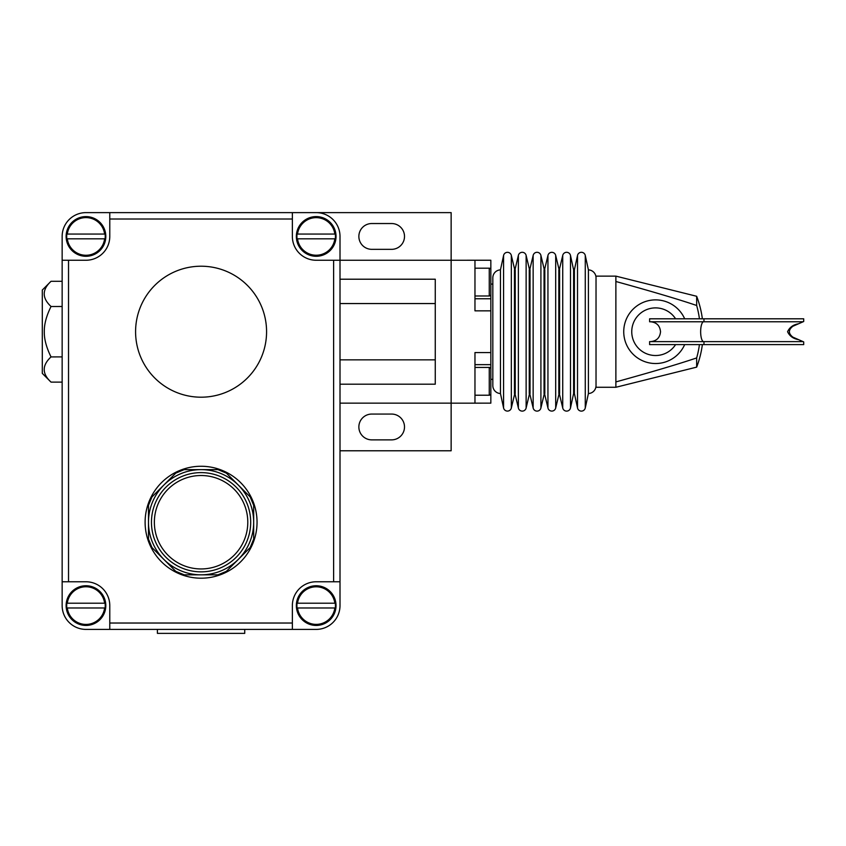 <?xml version="1.0" encoding="UTF-8"?>
<svg xmlns="http://www.w3.org/2000/svg" width="846" height="846" viewBox="0 0 846 846"><rect width="100%" height="100%" fill="white"/><g stroke="black" fill="none" stroke-linecap="round" stroke-linejoin="round"><path stroke-width="1.27" d="M801.183 340.79L803.7 341.9L803.7 344.608L649.612 344.608L649.612 341.625L803.087 341.625L792.892 337.152C788.229 333.525 788.229 329.887 792.892 326.249L803.7 321.512L803.7 318.805L649.612 318.805L649.612 321.776L803.087 321.776L801.183 322.612M798.497 339.616C793.252 338.749 789.604 336.105 787.573 331.706C789.604 327.307 793.252 324.663 798.497 323.796M596.028 277.795A7.942 7.942 0 0 0 588.404 269.863L585.273 255.45A3.966 3.966 0 0 0 577.511 255.45L574.392 269.863L574.392 393.538L573.609 393.538L570.49 407.962A3.966 3.966 0 0 1 562.727 407.962L559.217 393.231L555.695 407.962A3.966 3.966 0 0 1 547.944 407.962L544.422 393.231L540.911 407.962A3.966 3.966 0 0 1 533.149 407.962L529.638 393.231L526.127 407.962A3.966 3.966 0 0 1 518.365 407.962L514.854 393.231L511.333 407.962A3.966 3.966 0 0 1 503.582 407.962L500.451 393.538A7.942 7.942 0 0 1 492.827 385.607L492.827 277.795A7.942 7.942 0 0 1 500.451 269.863L500.451 393.538M574.392 393.538L577.511 407.962A3.966 3.966 0 0 0 585.273 407.962L588.404 393.538A7.942 7.942 0 0 0 596.028 385.607M500.451 269.863L503.582 255.45A3.966 3.966 0 0 1 511.333 255.45L514.854 270.181L518.365 255.45A3.966 3.966 0 0 1 526.127 255.45L529.638 270.181L533.149 255.45A3.966 3.966 0 0 1 540.911 255.45L544.422 270.181L547.944 255.45A3.966 3.966 0 0 1 555.695 255.45L559.217 270.181L562.727 255.45A3.966 3.966 0 0 1 570.49 255.45L573.609 269.863L574.392 269.863M157.409 629.403L157.409 633.379L244.737 633.379L244.737 629.403M51.035 306.485C41.951 298.088 41.951 289.692 51.035 281.295L62.149 281.295L51.035 281.295L42.3 290.03L42.3 373.382L51.035 382.117L62.149 382.117L51.035 382.117C41.951 373.721 41.951 365.313 51.035 356.917L62.149 356.896L51.035 356.917C46.414 347.579 44.161 339.183 44.288 331.706C44.161 324.23 46.414 315.833 51.035 306.506L62.149 306.485M490.839 379.336L492.827 379.336M492.827 284.076L490.839 284.076M596.028 276.134L615.877 276.134L615.877 387.278L596.028 387.278L596.028 276.134M615.877 276.134L696.66 296.28L696.66 305.48A96.338 96.338 0 0 1 699.431 318.805M615.877 281.496C651.42 291.299 678.355 299.283 696.66 305.48M699.431 344.608A96.338 96.338 0 0 1 696.66 357.932L696.66 367.132L615.877 387.278M696.66 357.932C678.355 364.118 651.42 372.113 615.877 381.916M696.66 367.132A99.236 99.236 0 0 0 702.36 344.608M702.36 318.805A99.236 99.236 0 0 0 696.66 296.28M675.584 344.608A23.815 23.815 0 0 1 631.75 331.706A23.815 23.815 0 0 1 675.584 318.805M684.678 344.608A31.841 31.841 0 0 1 623.735 331.706A31.841 31.841 0 0 1 684.678 318.805M201.073 266.215A65.491 65.491 0 0 1 266.575 331.706A65.491 65.491 0 0 1 201.073 397.197A65.491 65.491 0 0 1 135.582 331.706A65.491 65.491 0 0 1 201.073 266.215M201.073 466.262A55.963 55.963 0 0 0 145.11 522.236A55.963 55.963 0 0 0 201.073 578.199A55.963 55.963 0 0 0 257.047 522.236A55.963 55.963 0 0 0 201.073 466.262M201.073 472.618A49.618 49.618 0 0 0 151.455 522.236A49.618 49.618 0 0 0 201.073 571.854A49.618 49.618 0 0 0 250.691 522.236A49.618 49.618 0 0 0 201.073 472.618M201.073 469.636A52.589 52.589 0 0 0 148.484 522.236A52.589 52.589 0 0 0 201.073 574.825A52.589 52.589 0 0 0 253.673 522.236A52.589 52.589 0 0 0 201.073 469.636M316.182 216.597A19.849 19.849 0 0 1 336.031 236.436A19.849 19.849 0 0 1 316.182 256.285A19.849 19.849 0 0 1 296.343 236.436A19.849 19.849 0 0 1 316.182 216.597M334.836 234.056A18.802 18.802 0 0 0 297.538 234.056L335.291 234.056A19.257 19.257 0 0 1 335.291 238.826L297.073 238.826A19.257 19.257 0 0 1 297.073 234.056L297.538 234.056M297.538 238.826A18.802 18.802 0 0 0 334.836 238.826M316.182 585.749A19.849 19.849 0 0 1 336.031 605.588A19.849 19.849 0 0 1 316.182 625.437A19.849 19.849 0 0 1 296.343 605.588A19.849 19.849 0 0 1 316.182 585.749M334.836 603.209A18.802 18.802 0 0 0 297.538 603.209L335.291 603.209A19.257 19.257 0 0 1 335.291 607.978L297.073 607.978A19.257 19.257 0 0 1 297.073 603.209L297.538 603.209M297.538 607.978A18.802 18.802 0 0 0 334.836 607.978M85.964 216.597A19.849 19.849 0 0 1 105.813 236.436A19.849 19.849 0 0 1 85.964 256.285A19.849 19.849 0 0 1 66.115 236.436A19.849 19.849 0 0 1 85.964 216.597M104.618 234.056A18.802 18.802 0 0 0 67.31 234.056L105.073 234.056A19.257 19.257 0 0 1 105.073 238.826L66.855 238.826A19.257 19.257 0 0 1 66.855 234.056L67.31 234.056M67.31 238.826A18.802 18.802 0 0 0 104.618 238.826M85.964 585.749A19.849 19.849 0 0 1 105.813 605.588A19.849 19.849 0 0 1 85.964 625.437A19.849 19.849 0 0 1 66.115 605.588A19.849 19.849 0 0 1 85.964 585.749M104.618 603.209A18.802 18.802 0 0 0 67.31 603.209L105.073 603.209A19.257 19.257 0 0 1 105.073 607.978L66.855 607.978A19.257 19.257 0 0 1 66.855 603.209L67.31 603.209M67.31 607.978A18.802 18.802 0 0 0 104.618 607.978M474.966 268.193L489.252 268.193A1.586 1.586 0 0 1 490.839 269.779L490.839 294.397A1.586 1.586 0 0 1 489.252 295.984L474.966 295.984M474.966 367.428L489.252 367.428A1.586 1.586 0 0 1 490.839 369.015L490.839 393.623A1.586 1.586 0 0 1 489.252 395.219L474.966 395.219M340.007 450.781L451.14 450.781L451.14 403.172L490.839 403.151L474.966 403.151L474.966 352.571L490.839 352.571L490.839 384.761M490.839 288.962L490.839 310.842L474.966 310.842L474.966 260.24L490.839 260.24L490.839 285.525M250.183 547.552L226.39 571.336L217.972 574.825L184.174 574.825L175.757 571.336L151.973 547.552L148.484 539.135L148.484 505.337L151.973 496.919L175.757 473.126L184.174 469.636L217.972 469.636L226.39 473.126L250.183 496.919L253.673 505.337L253.673 539.135L250.183 547.552M333.62 260.251L316.182 260.251A23.815 23.815 0 0 1 292.367 236.436L292.367 212.621L316.182 212.621A23.815 23.815 0 0 1 340.007 236.436L340.007 260.251L333.62 260.251L333.62 581.773L340.007 581.773L340.007 605.588A23.815 23.815 0 0 1 316.182 629.403L292.367 629.403L292.367 623.026L109.779 623.026L109.779 629.403L85.964 629.403A23.815 23.815 0 0 1 62.149 605.588L62.149 581.773L68.526 581.773L68.526 260.251L62.149 260.251L62.149 236.436A23.815 23.815 0 0 1 85.964 212.621L109.779 212.621L109.779 219.008L292.367 219.008M109.779 219.008L109.779 236.436A23.815 23.815 0 0 1 85.964 260.251L68.526 260.251M68.526 581.773L85.964 581.773A23.815 23.815 0 0 1 109.779 605.588L109.779 623.026M292.367 623.026L292.367 605.588A23.815 23.815 0 0 1 316.182 581.773L333.62 581.773M109.779 212.621L451.14 212.621L451.14 260.251L474.966 260.24M588.404 269.863L588.404 393.538M474.966 298.754L490.839 298.754M474.966 364.647L490.839 364.647M490.839 388.198L490.839 403.151M490.839 352.571L490.839 310.842M340.007 605.588L340.007 260.251L451.14 260.251L451.14 403.151L340.007 403.151M292.367 629.403L85.964 629.403M62.149 581.773L62.149 236.436M62.149 306.506L51.035 306.506M371.754 223.534L391.603 223.534A12.902 12.902 0 0 1 404.504 236.436A12.902 12.902 0 0 1 391.603 249.337L371.754 249.337A12.902 12.902 0 0 1 358.863 236.436A12.902 12.902 0 0 1 371.754 223.534M340.007 279.212L435.267 279.212L435.267 384.19L340.007 384.19M435.267 359.857L340.007 359.857M435.267 303.555L340.007 303.555M371.754 414.064L391.603 414.064A12.902 12.902 0 0 1 404.504 426.966A12.902 12.902 0 0 1 391.603 439.867L371.754 439.867A12.902 12.902 0 0 1 358.863 426.966A12.902 12.902 0 0 1 371.754 414.064M703.661 341.625A9.919 3.014 90 0 1 700.647 331.706A9.919 3.014 90 0 1 703.661 321.776M703.967 321.776L703.967 318.805M703.967 344.608L703.967 341.625M577.511 255.45L577.511 407.962M562.727 255.45L562.727 407.962M547.944 255.45L547.944 407.962M533.149 255.45L533.149 407.962M518.365 255.45L518.365 407.962M503.582 255.45L503.582 407.962M515.235 269.863L515.235 393.538M530.03 269.863L530.03 393.538M544.813 269.863L544.813 393.538M559.597 269.863L559.597 393.538M573.609 269.863L573.609 393.538M558.825 269.863L558.825 393.538M544.041 269.863L544.041 393.538M529.247 269.863L529.247 393.538M514.463 269.863L514.463 393.538M201.073 568.946A46.72 46.72 0 0 0 247.793 522.236A46.72 46.72 0 0 0 201.073 475.515A46.72 46.72 0 0 0 154.363 522.236A46.72 46.72 0 0 0 201.073 568.946M489.252 268.193L489.252 295.984M489.252 367.428L489.252 395.219M511.333 255.45L511.333 407.962M526.127 255.45L526.127 407.962M540.911 255.45L540.911 407.962M555.695 255.45L555.695 407.962M570.49 255.45L570.49 407.962M585.273 255.45L585.273 407.962M650.606 341.625C656.633 341.044 659.943 337.734 660.525 331.706C659.943 325.678 656.633 322.368 650.606 321.776"/></g></svg>
